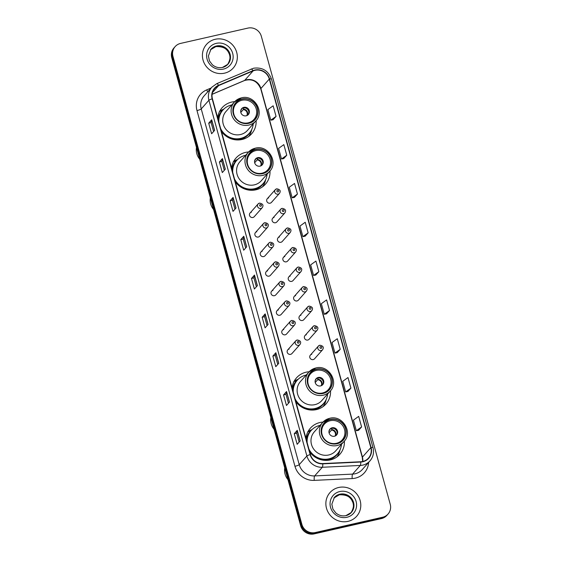 <?xml version="1.0" encoding="UTF-8"?>
<svg xmlns="http://www.w3.org/2000/svg" width="562" height="562" viewBox="0 0 562 562"><rect width="100%" height="100%" fill="white"/><g stroke="black" fill="none" stroke-linecap="round" stroke-linejoin="round"><path stroke-width="0.84" d="M323.002 422.083A19.691 18.757 41.6 0 0 319.982 422.519A19.691 18.757 41.6 0 0 310.4 428.153A19.691 18.757 41.6 0 0 305.953 438.311M309.718 451.996A19.691 18.757 41.6 0 0 330.287 459.927A19.691 18.757 41.6 0 0 339.862 454.293A19.691 18.757 41.6 0 0 344.387 441.058M311.994 429.614A19.691 18.757 41.6 0 0 307.941 431.707M309.142 371.756A19.691 18.757 41.6 0 0 306.121 372.192A19.691 18.757 41.6 0 0 296.539 377.826A19.691 18.757 41.6 0 0 292.085 387.991M295.858 401.675A19.691 18.757 41.6 0 0 316.42 409.6A19.691 18.757 41.6 0 0 326.002 403.966A19.691 18.757 41.6 0 0 330.526 390.731M298.134 379.287A19.691 18.757 41.6 0 0 294.081 381.387M248.601 151.965A19.691 18.757 41.6 0 0 245.58 152.4A19.691 18.757 41.6 0 0 235.998 158.034A19.691 18.757 41.6 0 0 231.544 168.193M235.316 181.877A19.691 18.757 41.6 0 0 255.879 189.808A19.691 18.757 41.6 0 0 265.461 184.174A19.691 18.757 41.6 0 0 269.985 170.939M237.593 159.496A19.691 18.757 41.6 0 0 233.539 161.589M234.733 101.638A19.691 18.757 41.6 0 0 231.713 102.073A19.691 18.757 41.6 0 0 222.138 107.707A19.691 18.757 41.6 0 0 217.684 117.872M221.456 131.557A19.691 18.757 41.6 0 0 242.018 139.481A19.691 18.757 41.6 0 0 251.6 133.847A19.691 18.757 41.6 0 0 256.124 120.619M223.732 109.176A19.691 18.757 41.6 0 0 219.679 111.269M251.425 212.197A2.789 2.655 41.6 0 0 249.858 216.194A2.789 2.655 41.6 0 0 254.242 216.693L262.264 207.652A2.789 2.655 -138.4 0 1 257.881 207.153A2.789 2.655 -138.4 0 1 259.447 203.156M256.813 231.748A2.789 2.655 41.6 0 0 255.246 235.745A2.789 2.655 41.6 0 0 259.63 236.244L267.645 227.203A2.789 2.655 -138.4 0 1 263.269 226.704A2.789 2.655 -138.4 0 1 264.835 222.707M262.201 251.298A2.789 2.655 41.6 0 0 260.627 255.296A2.789 2.655 41.6 0 0 265.011 255.794L273.034 246.753A2.789 2.655 -138.4 0 1 268.65 246.254A2.789 2.655 -138.4 0 1 270.224 242.257M267.582 270.849A2.789 2.655 41.6 0 0 266.016 274.853A2.789 2.655 41.6 0 0 270.399 275.345L278.422 266.304A2.789 2.655 -138.4 0 1 274.038 265.812A2.789 2.655 -138.4 0 1 275.605 261.808M272.97 290.399A2.789 2.655 41.6 0 0 271.397 294.404A2.789 2.655 41.6 0 0 275.78 294.895L283.803 285.854A2.789 2.655 -138.4 0 1 279.419 285.363A2.789 2.655 -138.4 0 1 280.993 281.358M278.352 309.95A2.789 2.655 41.6 0 0 276.785 313.954A2.789 2.655 41.6 0 0 281.169 314.446L289.191 305.405A2.789 2.655 -138.4 0 1 284.808 304.913A2.789 2.655 -138.4 0 1 286.374 300.909M283.74 329.508A2.789 2.655 41.6 0 0 282.173 333.505A2.789 2.655 41.6 0 0 286.557 334.004L294.572 324.962A2.789 2.655 -138.4 0 1 290.196 324.464A2.789 2.655 -138.4 0 1 291.762 320.466M289.128 349.058A2.789 2.655 41.6 0 0 287.554 353.055A2.789 2.655 41.6 0 0 291.938 353.554L299.96 344.513A2.789 2.655 -138.4 0 1 295.577 344.014A2.789 2.655 -138.4 0 1 297.15 340.017M274.038 217.445A2.789 2.655 41.6 0 0 272.472 221.442A2.789 2.655 41.6 0 0 276.855 221.941L284.878 212.9A2.789 2.655 -138.4 0 1 280.494 212.401A2.789 2.655 -138.4 0 1 282.061 208.404M279.426 236.995A2.789 2.655 41.6 0 0 277.853 240.993A2.789 2.655 41.6 0 0 282.236 241.491L290.259 232.45A2.789 2.655 -138.4 0 1 285.875 231.951A2.789 2.655 -138.4 0 1 287.449 227.954M284.808 256.546A2.789 2.655 41.6 0 0 283.241 260.543A2.789 2.655 41.6 0 0 287.625 261.042L295.647 252.001A2.789 2.655 -138.4 0 1 291.264 251.502A2.789 2.655 -138.4 0 1 292.83 247.505M290.196 276.097A2.789 2.655 41.6 0 0 288.629 280.094A2.789 2.655 41.6 0 0 293.006 280.593L301.028 271.551A2.789 2.655 -138.4 0 1 296.645 271.053A2.789 2.655 -138.4 0 1 298.218 267.055M268.657 197.894A2.789 2.655 41.6 0 0 267.083 201.891A2.789 2.655 41.6 0 0 271.467 202.39L279.49 193.349A2.789 2.655 -138.4 0 1 275.106 192.85A2.789 2.655 -138.4 0 1 276.673 188.853M295.584 295.647A2.789 2.655 41.6 0 0 294.01 299.644A2.789 2.655 41.6 0 0 298.394 300.143L306.416 291.102A2.789 2.655 -138.4 0 1 302.033 290.603A2.789 2.655 -138.4 0 1 303.599 286.606M300.965 315.198A2.789 2.655 41.6 0 0 299.398 319.195A2.789 2.655 41.6 0 0 303.782 319.694L311.805 310.653A2.789 2.655 -138.4 0 1 307.421 310.154A2.789 2.655 -138.4 0 1 308.988 306.157M306.353 334.748A2.789 2.655 41.6 0 0 304.78 338.745A2.789 2.655 41.6 0 0 309.163 339.244L317.186 330.203A2.789 2.655 -138.4 0 1 312.802 329.704A2.789 2.655 -138.4 0 1 314.376 325.707M311.734 354.299A2.789 2.655 41.6 0 0 310.168 358.303A2.789 2.655 41.6 0 0 314.551 358.795L322.574 349.754A2.789 2.655 -138.4 0 1 318.19 349.262A2.789 2.655 -138.4 0 1 319.757 345.258M175.147 46.604L173.946 47.953A11.149 10.622 41.6 0 0 171.768 57.745L300.663 525.709A11.149 10.622 41.6 0 0 314.102 533.9L381.429 518.586A11.149 10.622 41.6 0 0 386.853 515.396L387.45 514.722A11.149 10.622 41.6 0 1 382.034 517.911A11.149 10.622 41.6 0 0 387.45 514.722L388.054 514.047A11.149 10.622 41.6 0 0 390.232 504.254L261.337 36.291A11.149 10.622 41.6 0 0 247.898 28.1L180.571 43.414A11.149 10.622 41.6 0 0 175.147 46.604A11.149 10.622 41.6 0 0 172.963 56.397L301.864 524.353A11.149 10.622 41.6 0 0 315.296 532.551L382.631 517.237A11.149 10.622 41.6 0 0 388.054 514.047M174.55 47.278A11.149 10.622 41.6 0 0 172.365 57.071L301.26 525.027A11.149 10.622 41.6 0 0 314.699 533.226L382.034 517.911L314.699 533.226A11.149 10.622 41.6 0 1 301.26 525.027L172.365 57.071A11.149 10.622 41.6 0 1 174.55 47.278M215.204 39.284A17.836 16.993 41.6 0 0 206.535 44.391A17.836 16.993 41.6 0 0 205.165 64.876A17.836 16.993 41.6 0 0 224.54 73.165A17.836 16.993 41.6 0 0 233.216 68.065A17.836 16.993 41.6 0 0 234.579 47.573A17.836 16.993 41.6 0 0 215.204 39.284A17.836 16.993 41.6 0 0 206.535 44.391A17.836 16.993 41.6 0 0 205.165 64.876A17.836 16.993 41.6 0 0 224.54 73.165A17.836 16.993 41.6 0 0 233.216 68.065A17.836 16.993 41.6 0 0 234.579 47.573A17.836 16.993 41.6 0 0 215.204 39.284M338.661 487.486A17.836 16.993 41.6 0 0 329.985 492.586A17.836 16.993 41.6 0 0 328.615 513.078A17.836 16.993 41.6 0 0 347.99 521.36A17.836 16.993 41.6 0 0 356.666 516.26A17.836 16.993 41.6 0 0 358.036 495.768A17.836 16.993 41.6 0 0 338.661 487.486A17.836 16.993 41.6 0 0 329.985 492.586A17.836 16.993 41.6 0 0 328.615 513.078A17.836 16.993 41.6 0 0 347.99 521.36A17.836 16.993 41.6 0 0 356.666 516.26A17.836 16.993 41.6 0 0 358.036 495.768A17.836 16.993 41.6 0 0 338.661 487.486M254.972 70.313A11.886 11.324 -138.4 0 1 269.303 79.059L370.829 447.64A11.886 11.324 -138.4 0 1 368.496 458.079A11.886 11.324 -138.4 0 1 360.72 461.753L322.757 463.566A11.886 11.324 -138.4 0 1 310.421 454.553L212.436 98.814A11.886 11.324 -138.4 0 1 214.761 88.374A11.886 11.324 -138.4 0 1 218.646 85.586L253.069 70.931A11.886 11.324 -138.4 0 1 254.972 70.313M254.888 70.032A12.188 11.612 41.6 0 0 252.942 70.664L218.52 85.319A12.188 11.612 41.6 0 0 212.155 98.877L310.14 454.616A12.188 11.612 41.6 0 0 322.785 463.854L360.748 462.041A12.188 11.612 41.6 0 0 371.103 447.577L269.584 78.996A12.188 11.612 41.6 0 0 254.888 70.032M358.598 430.309L361.598 426.958L358.682 416.365L353.428 420.151L356.35 430.738L358.633 430.302M347.899 391.489L350.906 388.138L347.99 377.545L342.736 381.331L345.651 391.918L347.941 391.482M337.207 352.669L340.214 349.318L337.298 338.724L332.044 342.511L334.959 353.098L337.249 352.662M326.515 313.849L329.522 310.498L326.606 299.904L321.352 303.691L324.267 314.277L326.557 313.842M273.055 119.748L276.061 116.397L273.139 105.804L267.884 109.59L270.807 120.177L273.09 119.741M283.747 158.568L286.753 155.217L283.838 144.624L278.583 148.41L281.499 158.997L283.782 158.561M294.439 197.388L297.446 194.038L294.53 183.444L289.275 187.23L292.191 197.817L294.474 197.381M305.131 236.209L308.138 232.858L305.222 222.264L299.968 226.05L302.883 236.637L305.166 236.202M315.823 275.029L318.83 271.678L315.914 261.084L310.66 264.871L313.575 275.457L315.858 275.022M278.773 363.291L275.78 366.67L272.858 356.083L275.858 352.704L278.773 363.291M289.472 402.111L286.472 405.49L283.557 394.903L286.55 391.524L289.472 402.111M300.164 440.931L297.165 444.31L294.249 433.724L297.249 430.344L300.164 440.931M246.697 246.83L243.697 250.209L240.782 239.623L243.782 236.244L246.697 246.83M236.005 208.01L233.005 211.389L230.09 200.803L233.09 197.424L236.005 208.01M225.313 169.19L222.313 172.569L219.398 161.982L222.397 158.603L225.313 169.19M214.621 130.37L211.621 133.749L208.706 123.162L211.705 119.783L214.621 130.37M268.081 324.471L265.081 327.85L262.166 317.263L265.166 313.884L268.081 324.471M257.389 285.651L254.389 289.03L251.474 278.443L254.474 275.064L257.389 285.651M251.474 278.443L253.912 277.888L254.41 275.169A2.972 0.506 -15.4 0 1 254.474 275.064M262.166 317.263L264.604 316.708M267.062 325.623L264.604 316.694L265.102 313.989A2.972 0.506 -15.4 0 1 265.166 313.884M208.706 123.162L211.143 122.607M213.595 131.522L211.136 122.593L211.642 119.889A2.972 0.506 -15.4 0 1 211.705 119.783M219.398 161.982L221.835 161.427M224.287 170.342L221.828 161.413L222.334 158.709A2.972 0.506 -15.4 0 1 222.397 158.603M230.09 200.803L232.528 200.248L233.026 197.529A2.972 0.506 -15.4 0 1 233.09 197.424M240.782 239.623L243.22 239.068L243.718 236.349A2.972 0.506 -15.4 0 1 243.782 236.244M294.249 433.724L296.68 433.169L297.186 430.45A2.972 0.506 -15.4 0 1 297.249 430.344M283.557 394.903L285.988 394.348L286.494 391.63A2.972 0.506 -15.4 0 1 286.55 391.524M272.858 356.083L275.296 355.528M277.754 364.443L275.296 355.514L275.802 352.81A2.972 0.506 -15.4 0 1 275.858 352.704M318.83 271.678L313.575 275.457M308.138 232.858L302.883 236.637M297.446 194.038L292.191 197.817M286.753 155.217L281.499 158.997M276.061 116.397L270.807 120.177M329.522 310.498L324.267 314.277M340.214 349.318L334.959 353.098M350.906 388.138L345.651 391.918M361.598 426.958L356.35 430.738M256.37 286.803L253.912 277.874M245.671 247.983L243.213 239.054M234.979 209.162L232.52 200.234M288.447 403.263L285.988 394.334M299.139 442.083L296.68 433.154M221.231 130.749A17.577 16.741 41.6 0 0 240.269 138.821A17.577 16.741 41.6 0 0 248.811 133.791L249.191 133.37A17.577 16.741 41.6 0 0 253.195 123.928M220.641 128.607A17.577 16.741 41.6 0 0 240.641 138.4A17.577 16.741 41.6 0 0 249.191 133.37M231.797 104.939A17.577 16.741 41.6 0 0 231.446 105.017A17.577 16.741 41.6 0 0 222.896 110.047A17.577 16.741 41.6 0 0 218.885 122.221M255.815 120.978C264.99 111.852 254.052 94.198 241.428 97.858L234.417 101.989L226.015 111.452A14.303 13.628 41.6 0 0 224.919 127.89A14.303 13.628 41.6 0 0 240.459 134.536A14.303 13.628 41.6 0 0 247.421 130.44L255.815 120.978A14.303 13.628 -138.4 0 1 248.854 125.073A14.303 13.628 -138.4 0 1 233.314 118.427A14.303 13.628 -138.4 0 1 234.417 101.989A14.303 13.628 -138.4 0 1 241.372 97.9M242.11 99.144A12.631 12.034 41.6 0 0 235.963 102.762A12.631 12.034 41.6 0 0 234.993 117.275A12.631 12.034 41.6 0 0 248.72 123.148A12.631 12.034 41.6 0 0 254.867 119.53A12.631 12.034 41.6 0 0 255.829 105.017A12.631 12.034 41.6 0 0 242.11 99.144M222.896 110.047L222.524 110.468A17.577 16.741 41.6 0 0 218.463 120.704M241.927 100.275A11.886 11.324 -138.4 0 1 254.846 105.796A11.886 11.324 -138.4 0 1 253.933 119.46A11.886 11.324 -138.4 0 1 248.151 122.86A11.886 11.324 -138.4 0 1 235.232 117.339A11.886 11.324 -138.4 0 1 236.145 103.675A11.886 11.324 -138.4 0 1 241.927 100.275M243.873 107.335A4.461 4.25 41.6 0 0 241.365 113.735A4.461 4.25 41.6 0 0 248.376 114.529A4.461 4.25 41.6 0 0 243.873 107.335M248.095 114.81A4.461 4.25 41.6 0 0 241.456 108.916M218.035 119.137A17.815 16.972 41.6 0 1 221.962 110.735L219.405 111.388M251.79 129.365L251.628 130.061A19.319 18.405 -138.4 0 1 248.643 136.51M241.4 109.351L242.327 108.297M245.383 107.953A5.199 4.953 -138.4 0 1 248.594 110.798M243.711 107.686L243.262 109.625L240.796 112.4M240.747 110.566L241.477 108.902M196.489 147.49A14.493 13.804 41.6 0 0 196.798 153.63A14.493 13.804 41.6 0 0 199.707 159.186M235.092 181.076A17.577 16.741 41.6 0 0 254.129 189.148A17.577 16.741 41.6 0 0 262.679 184.118L263.051 183.697A17.577 16.741 41.6 0 0 267.062 174.255M234.502 178.927A17.577 16.741 41.6 0 0 254.502 188.727A17.577 16.741 41.6 0 0 263.051 183.697M245.657 155.267A17.577 16.741 41.6 0 0 245.306 155.344A17.577 16.741 41.6 0 0 236.757 160.367A17.577 16.741 41.6 0 0 232.745 172.541M269.676 171.305C278.857 162.172 267.919 144.518 255.296 148.185L248.278 152.316L239.883 161.779A14.303 13.628 41.6 0 0 238.78 178.21A14.303 13.628 41.6 0 0 254.319 184.863A14.303 13.628 41.6 0 0 261.281 180.767L269.676 171.305A14.303 13.628 -138.4 0 1 262.721 175.393A14.303 13.628 -138.4 0 1 247.182 168.748A14.303 13.628 -138.4 0 1 248.278 152.316A14.303 13.628 -138.4 0 1 255.232 148.22M255.97 149.471A12.631 12.034 41.6 0 0 249.83 153.089A12.631 12.034 41.6 0 0 248.861 167.602A12.631 12.034 41.6 0 0 262.58 173.468A12.631 12.034 41.6 0 0 268.727 169.857A12.631 12.034 41.6 0 0 269.697 155.344A12.631 12.034 41.6 0 0 255.97 149.471M236.757 160.367L236.384 160.795A17.577 16.741 41.6 0 0 232.331 171.031M255.794 150.602A11.886 11.324 -138.4 0 1 268.706 156.124A11.886 11.324 -138.4 0 1 267.793 169.787A11.886 11.324 -138.4 0 1 262.011 173.187A11.886 11.324 -138.4 0 1 249.092 167.666A11.886 11.324 -138.4 0 1 250.006 154.002A11.886 11.324 -138.4 0 1 255.794 150.602M257.733 157.655A4.461 4.25 41.6 0 0 255.225 164.055A4.461 4.25 41.6 0 0 262.236 164.856A4.461 4.25 41.6 0 0 257.733 157.655M261.962 165.137A4.461 4.25 41.6 0 0 255.317 159.243M231.895 169.457A17.815 16.972 41.6 0 1 235.822 161.062L233.265 161.715M265.65 179.692L265.489 180.381A19.319 18.405 -138.4 0 1 262.503 186.837M255.26 159.678L256.195 158.625M259.244 158.273A5.199 4.953 -138.4 0 1 262.454 161.125M257.572 158.013L257.122 159.945L254.663 162.727M254.607 160.894L255.338 159.222M210.35 197.817A14.493 13.804 41.6 0 0 210.666 203.957A14.493 13.804 41.6 0 0 213.567 209.507M295.633 400.868A17.577 16.741 41.6 0 0 314.671 408.939A17.577 16.741 41.6 0 0 323.213 403.909L323.593 403.488A17.577 16.741 41.6 0 0 327.604 394.046M295.043 398.725A17.577 16.741 41.6 0 0 315.043 408.518A17.577 16.741 41.6 0 0 323.593 403.488M306.199 375.058A17.577 16.741 41.6 0 0 305.847 375.135A17.577 16.741 41.6 0 0 297.298 380.165A17.577 16.741 41.6 0 0 293.287 392.332M330.217 391.096C339.399 381.97 328.461 364.317 315.837 367.977L308.819 372.107L300.417 381.57A14.303 13.628 41.6 0 0 299.321 398.008A14.303 13.628 41.6 0 0 314.861 404.654A14.303 13.628 41.6 0 0 321.822 400.558L330.217 391.096A14.303 13.628 -138.4 0 1 323.262 395.191A14.303 13.628 -138.4 0 1 307.723 388.546A14.303 13.628 -138.4 0 1 308.819 372.107A14.303 13.628 -138.4 0 1 315.774 368.012M316.511 369.262A12.631 12.034 41.6 0 0 310.365 372.88A12.631 12.034 41.6 0 0 309.402 387.394A12.631 12.034 41.6 0 0 323.122 393.26A12.631 12.034 41.6 0 0 329.269 389.649A12.631 12.034 41.6 0 0 330.238 375.135A12.631 12.034 41.6 0 0 316.511 369.262M297.298 380.165L296.926 380.586A17.577 16.741 41.6 0 0 292.872 390.822M316.329 370.393A11.886 11.324 -138.4 0 1 329.248 375.915A11.886 11.324 -138.4 0 1 328.334 389.578A11.886 11.324 -138.4 0 1 322.553 392.978A11.886 11.324 -138.4 0 1 309.634 387.457A11.886 11.324 -138.4 0 1 310.547 373.793A11.886 11.324 -138.4 0 1 316.329 370.393M318.275 377.453A4.461 4.25 41.6 0 0 315.767 383.846A4.461 4.25 41.6 0 0 322.778 384.647A4.461 4.25 41.6 0 0 318.275 377.453M322.504 384.928A4.461 4.25 41.6 0 0 315.858 379.034M292.437 389.255A17.815 16.972 41.6 0 1 296.364 380.853L293.807 381.507M326.192 399.484L326.03 400.172A19.319 18.405 -138.4 0 1 323.045 406.628M315.802 379.469L316.736 378.416M319.785 378.071A5.199 4.953 -138.4 0 1 322.995 380.917M318.113 377.804L317.663 379.743L315.205 382.518M315.149 380.685L315.879 379.013M270.891 417.608A14.493 13.804 41.6 0 0 271.207 423.748A14.493 13.804 41.6 0 0 274.108 429.305M309.5 451.195A17.577 16.741 41.6 0 0 328.531 459.266A17.577 16.741 41.6 0 0 337.081 454.237L337.453 453.815A17.577 16.741 41.6 0 0 341.464 444.366M308.903 449.045A17.577 16.741 41.6 0 0 328.903 458.845A17.577 16.741 41.6 0 0 337.453 453.815M320.066 425.385A17.577 16.741 41.6 0 0 319.708 425.455A17.577 16.741 41.6 0 0 311.165 430.485A17.577 16.741 41.6 0 0 307.147 442.659M344.077 441.423C353.259 432.29 342.321 414.637 329.697 418.304L322.679 422.434L314.284 431.897A14.303 13.628 41.6 0 0 313.182 448.328A14.303 13.628 41.6 0 0 328.728 454.974A14.303 13.628 41.6 0 0 335.683 450.886L344.077 441.423A14.303 13.628 -138.4 0 1 337.123 445.511A14.303 13.628 -138.4 0 1 321.583 438.866A14.303 13.628 -138.4 0 1 322.679 422.434A14.303 13.628 -138.4 0 1 329.634 418.339M330.372 419.589A12.631 12.034 41.6 0 0 324.232 423.207A12.631 12.034 41.6 0 0 323.262 437.721A12.631 12.034 41.6 0 0 336.982 443.587A12.631 12.034 41.6 0 0 343.129 439.976A12.631 12.034 41.6 0 0 344.099 425.462A12.631 12.034 41.6 0 0 330.372 419.589M311.165 430.485L310.786 430.906A17.577 16.741 41.6 0 0 306.733 441.149M330.196 420.72A11.886 11.324 -138.4 0 1 343.108 426.242A11.886 11.324 -138.4 0 1 342.195 439.906A11.886 11.324 -138.4 0 1 336.413 443.306A11.886 11.324 -138.4 0 1 323.501 437.777A11.886 11.324 -138.4 0 1 324.407 424.12A11.886 11.324 -138.4 0 1 330.196 420.72M332.135 427.773A4.461 4.25 41.6 0 0 329.627 434.173A4.461 4.25 41.6 0 0 336.638 434.967A4.461 4.25 41.6 0 0 332.135 427.773M336.364 435.255A4.461 4.25 41.6 0 0 329.718 429.361M306.297 439.575A17.815 16.972 41.6 0 1 310.231 431.18L307.667 431.834M340.052 449.811L339.891 450.499A19.319 18.405 -138.4 0 1 336.905 456.955M329.662 429.797L330.597 428.743M333.645 428.392A5.199 4.953 -138.4 0 1 336.856 431.237M331.98 428.132L331.531 430.063L329.065 432.845M329.009 431.005L329.739 429.34M284.751 467.935A14.493 13.804 41.6 0 0 285.067 474.075A14.493 13.804 41.6 0 0 287.969 479.625M171.768 57.745L172.963 56.397M381.429 518.586L382.631 517.237M314.102 533.9L315.296 532.551M300.663 525.709L301.864 524.353M269.303 79.059L260.901 88.522A11.886 11.324 41.6 0 0 246.57 79.783A11.886 11.324 41.6 0 0 244.674 80.394L212.106 94.261M368.623 462.421A18.574 17.696 -138.4 0 1 355.317 478.143A18.574 17.696 -138.4 0 1 352.198 478.571L314.242 480.377A18.574 17.696 -138.4 0 1 294.966 466.298L196.981 110.559A18.574 17.696 -138.4 0 1 206.683 89.885L211.129 87.995M360.748 462.041A3.716 0.808 87.3 0 1 360.277 465.455L352.599 474.11A14.865 14.155 41.6 0 0 355.093 473.773A14.865 14.155 41.6 0 0 362.321 469.516L370 460.861A14.865 14.155 -138.4 0 1 360.277 465.455L322.321 467.268A14.865 14.155 -138.4 0 1 306.894 456L208.909 100.268A3.716 0.639 -15.4 0 1 212.155 98.877M251.095 69.07A3.716 1.033 66.9 0 1 251.207 68.993A3.716 1.033 66.9 0 1 252.942 70.664M310.14 454.616A3.716 0.639 164.6 0 0 306.894 456L299.223 464.655A14.865 14.155 41.6 0 0 314.643 475.916L352.599 474.11A3.716 0.808 -92.7 0 0 352.198 478.571M322.785 463.854A3.716 0.808 87.3 0 1 322.321 467.268L314.643 475.916A3.716 0.808 -92.7 0 0 314.242 480.377M216.672 83.724A3.716 1.033 66.9 0 1 216.784 83.647A3.716 1.033 66.9 0 1 218.52 85.319M196.981 110.559A3.716 0.639 -15.4 0 0 201.231 108.916L208.909 100.268A14.865 14.155 -138.4 0 1 211.825 87.208L204.147 95.863A14.865 14.155 41.6 0 0 201.231 108.916L299.223 464.655A3.716 0.639 -15.4 0 1 294.966 466.298M371.103 447.577A3.716 0.639 -15.4 0 1 372.985 447.619L271.46 79.038A3.716 0.639 164.6 0 0 269.584 78.996M206.683 89.885A3.716 1.033 -113.1 0 0 207.792 91.754M362.785 461.465A11.886 11.324 41.6 0 0 362.427 457.103L260.901 88.522A6.688 1.145 -15.4 0 0 260.768 88.859C257.459 81.181 252.029 78.406 244.47 80.542A6.688 1.855 -113.1 0 0 244.674 80.394L253.069 70.931M370.829 447.64L362.427 457.103A6.688 1.145 -15.4 0 0 362.293 457.44L260.768 88.859M218.646 85.586L212.457 92.554M257.319 285.728L254.41 275.169M246.627 246.908L243.718 236.349M235.935 208.088L233.026 197.529M225.243 169.267L222.334 158.709M214.551 130.447L211.642 119.889M268.011 324.548L265.102 313.989M278.71 363.368L275.802 352.81M289.402 402.188L286.494 391.63M300.094 441.008L297.186 430.45M227.624 64.539A11.324 10.79 41.6 0 0 228.123 51.655A11.324 10.79 41.6 0 0 215.934 46.569A11.324 10.79 41.6 0 0 210.694 49.519M216.461 45.979A11.324 10.79 41.6 0 0 210.954 49.217L208.376 55.996L209.464 60.893L212.317 64.707C215.379 67.278 218.766 68.185 222.475 67.433L227.891 64.251A11.324 10.79 41.6 0 0 228.762 51.24A11.324 10.79 41.6 0 0 216.461 45.979M223.416 69.098A13.551 12.912 41.6 0 0 232.668 53.313A13.551 12.912 41.6 0 0 216.328 43.351A13.551 12.912 41.6 0 0 207.083 59.136A13.551 12.912 41.6 0 0 223.416 69.098M222.573 67.447A11.324 10.79 41.6 0 0 227.891 64.251M248.769 123.324A12.821 12.209 41.6 0 0 257.515 108.396A12.821 12.209 41.6 0 0 242.06 98.968A12.821 12.209 41.6 0 0 233.314 113.896A12.821 12.209 41.6 0 0 248.769 123.324M236.469 139.91A17.815 16.972 41.6 0 0 239.904 139.495A17.815 16.972 41.6 0 0 250.863 131.115M243.458 109.112A4.313 4.11 -138.4 0 1 247.245 115.414M243.262 109.625A4.089 3.892 -138.4 0 1 246.774 115.632M240.958 109.836A4.313 4.11 -138.4 0 1 241.358 109.59M240.796 110.328A4.089 3.892 -138.4 0 1 241.161 110.103M351.081 512.734A11.324 10.79 41.6 0 0 351.58 499.85A11.324 10.79 41.6 0 0 339.392 494.764A11.324 10.79 41.6 0 0 334.151 497.714M339.912 494.174A11.324 10.79 41.6 0 0 334.404 497.412L331.833 504.191L332.915 509.095L335.767 512.902C338.83 515.473 342.216 516.38 345.932 515.628L351.348 512.446A11.324 10.79 41.6 0 0 352.219 499.435A11.324 10.79 41.6 0 0 339.912 494.174M346.873 517.293A13.551 12.912 41.6 0 0 356.118 501.515A13.551 12.912 41.6 0 0 339.778 491.546A13.551 12.912 41.6 0 0 330.533 507.331A13.551 12.912 41.6 0 0 346.873 517.293M346.03 515.642A11.324 10.79 41.6 0 0 351.348 512.446M262.63 173.644A12.821 12.209 41.6 0 0 271.376 158.716A12.821 12.209 41.6 0 0 255.921 149.295A12.821 12.209 41.6 0 0 247.175 164.223A12.821 12.209 41.6 0 0 262.63 173.644M250.329 190.237A17.815 16.972 41.6 0 0 253.764 189.823A17.815 16.972 41.6 0 0 264.723 181.442M257.319 159.439A4.313 4.11 -138.4 0 1 261.105 165.741M257.122 159.945A4.089 3.892 -138.4 0 1 260.635 165.959M254.818 160.163A4.313 4.11 -138.4 0 1 255.218 159.917M254.663 160.655A4.089 3.892 -138.4 0 1 255.022 160.423M323.171 393.442A12.821 12.209 41.6 0 0 331.917 378.514A12.821 12.209 41.6 0 0 316.462 369.086A12.821 12.209 41.6 0 0 307.716 384.015A12.821 12.209 41.6 0 0 323.171 393.442M310.87 410.028A17.815 16.972 41.6 0 0 314.306 409.614A17.815 16.972 41.6 0 0 325.265 401.233M317.86 379.231A4.313 4.11 -138.4 0 1 321.647 385.532M317.663 379.743A4.089 3.892 -138.4 0 1 321.176 385.75M315.359 379.954A4.313 4.11 -138.4 0 1 315.76 379.708M315.205 380.446A4.089 3.892 -138.4 0 1 315.563 380.221M337.031 443.762A12.821 12.209 41.6 0 0 345.778 428.834A12.821 12.209 41.6 0 0 330.323 419.414A12.821 12.209 41.6 0 0 321.583 434.342A12.821 12.209 41.6 0 0 337.031 443.762M324.731 460.355A17.815 16.972 41.6 0 0 328.166 459.941A17.815 16.972 41.6 0 0 339.125 451.553M331.721 429.558A4.313 4.11 -138.4 0 1 335.514 435.859M331.531 430.063A4.089 3.892 -138.4 0 1 335.036 436.077M329.22 430.281A4.313 4.11 -138.4 0 1 329.62 430.035M329.065 430.773A4.089 3.892 -138.4 0 1 329.423 430.541M277.537 190.195A0.927 0.885 41.6 0 0 276.904 191.277A0.927 0.885 41.6 0 0 278.021 191.958A0.927 0.885 41.6 0 0 278.654 190.876A0.927 0.885 41.6 0 0 277.537 190.195M282.925 209.745A0.927 0.885 41.6 0 0 282.286 210.827A0.927 0.885 41.6 0 0 283.41 211.509A0.927 0.885 41.6 0 0 284.042 210.427A0.927 0.885 41.6 0 0 282.925 209.745M288.306 229.296A0.927 0.885 41.6 0 0 287.674 230.378A0.927 0.885 41.6 0 0 288.791 231.059A0.927 0.885 41.6 0 0 289.43 229.977A0.927 0.885 41.6 0 0 288.306 229.296M293.694 248.847A0.927 0.885 41.6 0 0 293.062 249.928A0.927 0.885 41.6 0 0 294.179 250.61A0.927 0.885 41.6 0 0 294.811 249.528A0.927 0.885 41.6 0 0 293.694 248.847M299.075 268.397A0.927 0.885 41.6 0 0 298.443 269.479A0.927 0.885 41.6 0 0 299.567 270.16A0.927 0.885 41.6 0 0 300.199 269.079A0.927 0.885 41.6 0 0 299.075 268.397M304.464 287.948A0.927 0.885 41.6 0 0 303.831 289.03A0.927 0.885 41.6 0 0 304.948 289.711A0.927 0.885 41.6 0 0 305.58 288.629A0.927 0.885 41.6 0 0 304.464 287.948M309.852 307.498A0.927 0.885 41.6 0 0 309.212 308.58A0.927 0.885 41.6 0 0 310.336 309.262A0.927 0.885 41.6 0 0 310.969 308.18A0.927 0.885 41.6 0 0 309.852 307.498M315.233 327.049A0.927 0.885 41.6 0 0 314.601 328.131A0.927 0.885 41.6 0 0 315.718 328.812A0.927 0.885 41.6 0 0 316.357 327.73A0.927 0.885 41.6 0 0 315.233 327.049M320.621 346.599A0.927 0.885 41.6 0 0 319.989 347.681A0.927 0.885 41.6 0 0 321.106 348.37A0.927 0.885 41.6 0 0 321.738 347.288A0.927 0.885 41.6 0 0 320.621 346.599M260.796 206.261A0.927 0.885 41.6 0 0 261.428 205.179A0.927 0.885 41.6 0 0 260.311 204.498A0.927 0.885 41.6 0 0 259.679 205.58A0.927 0.885 41.6 0 0 260.796 206.261M266.184 225.812A0.927 0.885 41.6 0 0 266.817 224.73A0.927 0.885 41.6 0 0 265.7 224.048A0.927 0.885 41.6 0 0 265.06 225.13A0.927 0.885 41.6 0 0 266.184 225.812M271.565 245.362A0.927 0.885 41.6 0 0 272.198 244.28A0.927 0.885 41.6 0 0 271.081 243.599A0.927 0.885 41.6 0 0 270.448 244.681A0.927 0.885 41.6 0 0 271.565 245.362M276.954 264.913A0.927 0.885 41.6 0 0 277.586 263.838A0.927 0.885 41.6 0 0 276.469 263.149A0.927 0.885 41.6 0 0 275.83 264.231A0.927 0.885 41.6 0 0 276.954 264.913M282.335 284.47A0.927 0.885 41.6 0 0 282.974 283.388A0.927 0.885 41.6 0 0 281.85 282.7A0.927 0.885 41.6 0 0 281.218 283.782A0.927 0.885 41.6 0 0 282.335 284.47M287.723 304.021A0.927 0.885 41.6 0 0 288.355 302.939A0.927 0.885 41.6 0 0 287.238 302.251A0.927 0.885 41.6 0 0 286.606 303.332A0.927 0.885 41.6 0 0 287.723 304.021M293.111 323.572A0.927 0.885 41.6 0 0 293.743 322.49A0.927 0.885 41.6 0 0 292.619 321.808A0.927 0.885 41.6 0 0 291.987 322.89A0.927 0.885 41.6 0 0 293.111 323.572M298.492 343.122A0.927 0.885 41.6 0 0 299.125 342.04A0.927 0.885 41.6 0 0 298.008 341.359A0.927 0.885 41.6 0 0 297.375 342.441A0.927 0.885 41.6 0 0 298.492 343.122M271.46 79.038C268.306 70.707 262.356 67.096 253.617 68.213L216.784 83.647L211.825 87.208M370 460.861C373.224 457.018 374.215 452.6 372.985 447.619M244.47 80.542L212.099 94.325M362.673 461.493L362.293 457.44M227.371 64.841C230.287 60.113 230.785 56.221 228.86 53.165C227.118 48.522 222.777 46.337 215.843 46.625L210.427 49.807M253.933 119.46L251.607 122.08M236.145 103.675L233.82 106.295M350.821 513.036C353.744 508.308 354.236 504.416 352.318 501.36C350.569 496.717 346.234 494.539 339.3 494.82L333.884 498.002M267.793 169.787L265.468 172.401M250.006 154.002L247.68 156.622M328.334 389.578L326.009 392.199M310.547 373.793L308.222 376.414M342.195 439.906L339.877 442.519M324.407 424.12L322.089 426.741M267.301 198.688L275.324 189.647L276.75 188.804C280.094 189.422 281.007 190.94 279.49 193.349M272.682 218.239L280.705 209.197L282.138 208.354C285.475 208.973 286.388 210.49 284.878 212.9M278.071 237.789L286.093 228.748L287.519 227.905C290.863 228.523 291.776 230.041 290.259 232.45M283.452 257.34L291.474 248.299L292.907 247.456C296.244 248.081 297.158 249.591 295.647 252.001M288.84 276.89L296.862 267.849L298.289 267.006C301.632 267.631 302.546 269.142 301.028 271.551M294.228 296.448L302.251 287.407L303.677 286.557C307.021 287.182 307.934 288.692 306.416 291.102M299.609 315.999L307.632 306.957L309.065 306.107C312.402 306.733 313.315 308.243 311.805 310.653M304.997 335.549L313.02 326.508L314.446 325.665C317.79 326.283 318.703 327.801 317.186 330.203M310.379 355.1L318.401 346.059L319.834 345.216C323.171 345.834 324.084 347.351 322.574 349.754M262.264 207.652C263.782 205.242 262.868 203.732 259.525 203.107L258.091 203.95L250.076 212.991M267.645 227.203C269.163 224.793 268.25 223.283 264.913 222.657L263.48 223.507L255.457 232.549M273.034 246.753C274.551 244.344 273.638 242.833 270.294 242.208L268.868 243.058L260.845 252.099M278.422 266.304C279.932 263.901 279.019 262.384 275.682 261.766L274.249 262.609L266.226 271.65M283.803 285.854C285.32 283.452 284.407 281.934 281.063 281.316L279.637 282.159L271.615 291.2M289.191 305.405C290.709 303.002 289.795 301.485 286.451 300.867L285.018 301.71L276.996 310.751M294.572 324.962C296.09 322.553 295.176 321.035 291.833 320.417L290.406 321.26L282.384 330.301M299.96 344.513C301.478 342.103 300.565 340.586 297.221 339.968L295.795 340.811L287.772 349.852"/></g></svg>
